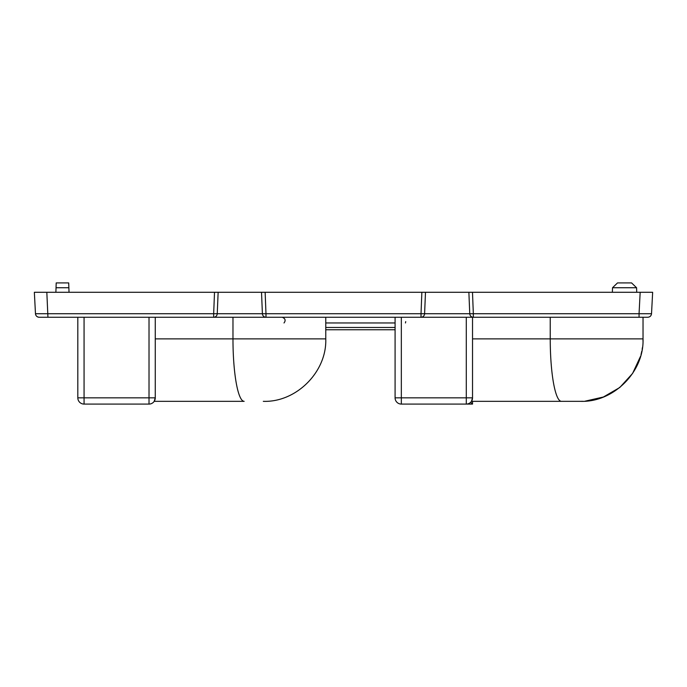 <?xml version="1.0" encoding="UTF-8"?>
<svg xmlns="http://www.w3.org/2000/svg" width="687" height="687" viewBox="0 0 687 687"><rect width="100%" height="100%" fill="white"/><g stroke="black" fill="none" stroke-linecap="round" stroke-linejoin="round"><path stroke-width="1.03" d="M77.82 317.265L77.82 397.833A6.243 6.243 0 0 0 84.063 404.085L84.063 397.833L77.82 397.833M265.139 292.284L265.981 313.719L421.019 313.719L421.019 317.265L39.219 317.265A3.744 3.744 0 0 1 35.475 313.719L34.35 292.284L218.14 292.284L217.247 313.719L262.4 313.719L261.524 292.284L425.485 292.284L424.6 313.719L469.753 313.719L468.877 292.284L472.484 292.284L473.334 313.719L639.056 313.719L639.056 317.265L421.019 317.265L466.284 317.265L466.284 404.085L472.527 404.085L472.527 401.328A348.489 62.457 0 0 0 473.729 401.337L580.575 401.337L473.729 401.337A348.489 62.457 0 0 1 471.462 401.328L472.527 397.833L395.085 397.833A6.243 6.243 0 0 0 401.337 404.085L401.337 317.265M471.995 400.358L472.527 397.833A6.243 6.243 0 0 1 466.284 404.085L401.337 404.085A6.243 6.243 0 0 1 395.085 397.833L395.085 317.265M472.484 292.284L652.65 292.284L651.525 313.719C651.216 315.891 649.971 317.068 647.781 317.265L639.056 317.265M47.944 317.265L46.828 292.284L34.359 292.284M218.123 292.284L261.524 292.284M640.172 292.284L639.056 313.719L651.525 313.719C651.199 315.874 649.954 317.059 647.781 317.265M39.219 317.265C37.029 317.068 35.784 315.891 35.475 313.719L213.666 313.719L214.516 292.284M154.73 400.358L155.262 397.833L154.189 401.328A348.489 62.457 0 0 0 156.464 401.337A348.489 62.457 0 0 1 154.189 401.328M244.16 401.337L156.464 401.337L244.16 401.337A62.457 11.19 -90 0 1 232.97 338.88L155.262 338.88M472.527 317.265L472.527 397.833A6.243 6.243 0 0 1 466.284 404.085M472.527 404.085L470.698 402.256M149.019 317.265L149.019 404.085L84.063 404.085M149.019 404.085A6.243 6.243 0 0 0 155.262 397.833L84.063 397.833L84.063 317.265M155.262 317.265L155.262 397.833M69.026 292.284L68.872 287.741L56.042 287.741L55.879 292.284M68.872 287.741L68.7 282.915L56.205 282.915L56.042 287.741M612.521 287.741L617.51 282.915L631.576 282.915L636.574 287.741L612.521 287.741L612.357 292.284M284.006 322.967C285.912 320.468 285.337 318.57 282.263 317.265M425.476 292.284L468.877 292.284M395.085 329.76L325.767 329.76M550.235 317.265L550.235 338.88L472.527 338.88M643.032 317.265L643.032 338.88L550.235 338.88A62.457 11.19 -90 0 0 561.425 401.337M262.417 313.719L282.52 313.719M424.609 313.719L421.019 313.719L421.861 292.284M469.762 313.719L473.334 313.719L473.334 317.265A3.744 3.581 -90 0 1 469.753 313.719M217.247 313.727A3.744 3.581 -90 0 1 213.666 317.265L213.666 313.719L217.264 313.719M325.767 317.265L325.767 338.88L232.97 338.88L232.97 317.265M321.645 313.719L308.523 313.719M395.085 322.967L325.767 322.967M262.4 313.719A3.744 3.581 -90 0 0 265.981 317.265L265.981 313.719M325.767 327.476L395.085 327.476M421.019 317.265A3.744 3.581 -90 0 0 424.6 313.727M35.166 307.922L35.14 307.433M325.767 338.88C326.952 371.839 296.269 402.522 263.31 401.337C296.269 402.522 326.952 371.839 325.767 338.88M643.032 338.88C644.217 371.839 613.534 402.522 580.575 401.337M643.032 339.035L642.989 341.156M642.431 347.536L642.147 349.365M641.813 351.151L641.023 354.586M640.559 356.27L632.598 373.436L619.786 387.494L603.384 397.017L585.075 401.174M582.696 401.294L580.73 401.337M636.574 287.741L636.729 292.284M405.459 322.967L405.734 321.61"/></g></svg>
